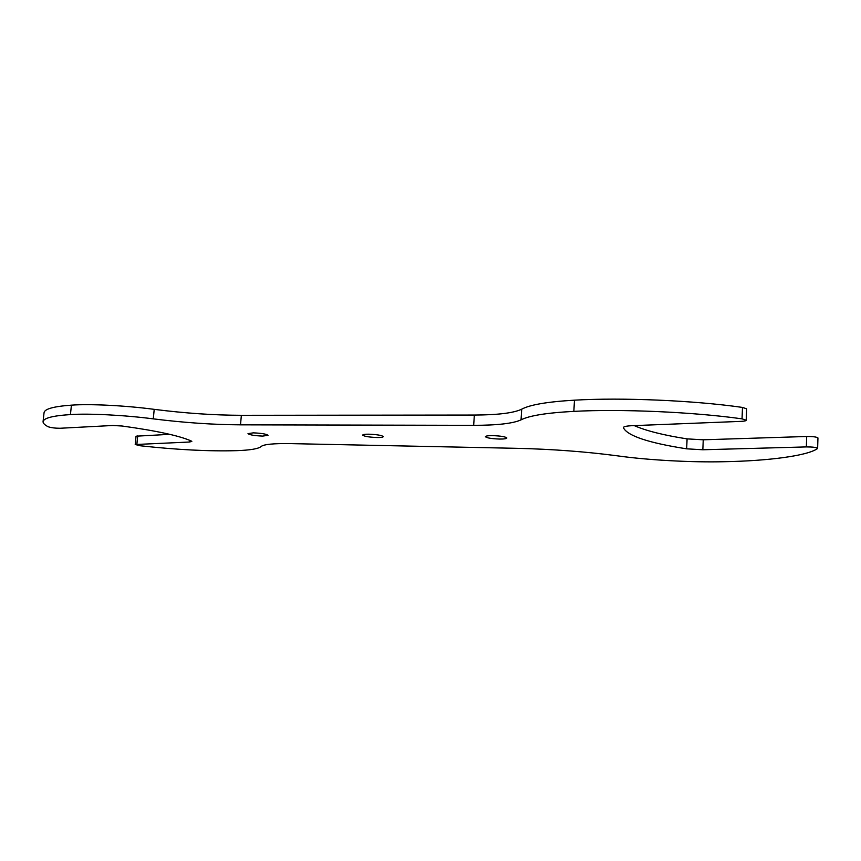 <?xml version="1.0" encoding="UTF-8"?>
<svg xmlns="http://www.w3.org/2000/svg" width="861" height="861" viewBox="0 0 861 861"><rect width="100%" height="100%" fill="white"/><g stroke="black" fill="none" stroke-linecap="round" stroke-linejoin="round"><path stroke-width="1.29" d="M817.455 448.603C807.284 455.867 767.937 460.915 724.607 461.7C692.029 462.54 647.999 460.129 618.133 455.932C586.115 451.691 552.321 449.151 516.751 448.323L290.254 443.609C273.54 443.372 263.853 444.33 261.174 446.472C258.569 448.775 250.39 450.174 236.635 450.658C209.245 451.433 177.237 449.808 140.612 445.804L135.209 444.524L136.038 436.193L169.778 434.331M817.95 437.948L817.627 448.344C816.519 447.397 812.762 446.902 806.348 446.913L702.834 449.765L686.658 448.829C648.484 442.898 627.389 435.849 623.375 427.691M746.239 420.211L746.67 408.824L742.483 407.425L742.042 418.855L746.239 420.222C746.11 420.825 744.367 421.212 741.02 421.373L631.942 425.7C626.399 425.969 623.536 426.615 623.353 427.616M742.042 418.855C693.6 411.988 620.824 408.835 573.846 411.375C546.843 412.806 529.235 415.637 521.045 419.856C513.167 423.472 497.378 425.302 473.668 425.334L240.51 424.839C213.259 424.699 184.179 422.708 153.28 418.866C124.63 415.12 88.769 413.291 70.43 414.582C52.607 415.734 43.48 418.134 43.05 421.793C43.125 423.375 44.837 425.033 48.184 426.755C51.219 427.756 55.179 428.251 60.044 428.261L112.813 425.485L122.176 426.023C156.734 430.801 179.798 435.817 191.368 441.069L191.82 441.467L189.291 442.037L135.209 444.524M368.863 434.192C365.053 434.159 362.987 434.461 362.675 435.096C364.085 436.366 368.885 437.173 377.075 437.528C380.896 437.56 382.984 437.259 383.317 436.613C381.918 435.354 377.107 434.536 368.863 434.192M492.675 435.623C488.209 435.601 485.798 435.957 485.421 436.688C486.691 437.948 491.394 438.733 499.541 439.056C504.019 439.088 506.462 438.733 506.849 437.991C505.601 436.742 500.876 435.946 492.675 435.623M253.306 432.857L247.99 433.632C249.561 434.902 254.447 435.72 262.659 436.096L268.019 435.322C266.469 434.052 261.572 433.223 253.306 432.857M742.483 407.425C694.106 400.419 621.405 397.373 574.47 400.171C547.488 401.753 529.892 404.756 521.691 409.19C513.823 412.989 498.035 414.948 474.346 415.056L241.36 415.303C214.131 415.239 185.083 413.258 154.216 409.352C125.609 405.542 89.77 403.744 71.431 405.154C53.619 406.414 44.492 408.953 44.04 412.763L43.05 421.793M634.245 425.614C646.062 430.812 663.67 435.235 687.089 438.884L703.254 439.799L806.682 436.484L806.348 446.913M817.95 437.969C816.841 436.957 813.085 436.462 806.682 436.484M703.254 439.799L702.834 449.765M687.089 438.884L686.658 448.829M574.47 400.171L573.846 411.375M521.691 409.19L521.045 419.856M474.346 415.056L473.668 425.334M241.36 415.303L240.51 424.839M154.216 409.352L153.28 418.866M71.431 405.154L70.43 414.582M189.463 440.219L189.291 442.037M137.728 435.795L136.888 444.147"/></g></svg>
